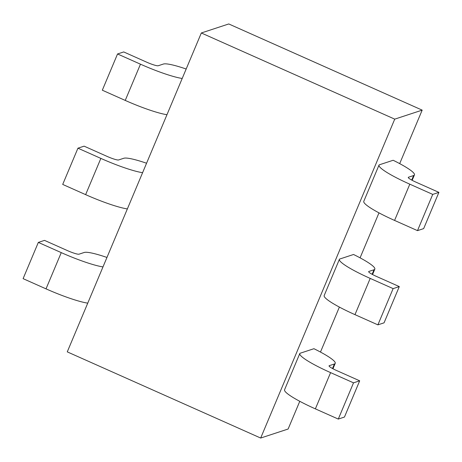 <?xml version="1.0" encoding="UTF-8"?>
<svg xmlns="http://www.w3.org/2000/svg" width="462" height="462" viewBox="0 0 462 462"><rect width="100%" height="100%" fill="white"/><g stroke="black" fill="none" stroke-linecap="round" stroke-linejoin="round"><path stroke-width="0.69" d="M438.9 192.371L423.666 228.609L417.498 230.636L394.577 220.426A42.325 5.746 -157.2 0 1 363.785 201.322L379.019 165.084A42.325 5.746 22.8 0 0 409.811 184.182L432.732 194.398L438.9 192.371L415.979 182.161A10.58 1.438 -157.2 0 1 408.281 177.385A10.58 1.438 -157.2 0 1 408.483 177.229L413.623 175.537A42.325 5.746 22.8 0 0 414.431 174.919A42.325 5.746 22.8 0 0 393.156 160.268L379.152 164.87A42.325 5.746 22.8 0 0 379.019 165.084M417.498 230.636L432.732 194.398M422.176 110.129L394.733 119.144L201.322 32.975L228.765 23.955L422.176 110.129L399.688 163.623M378.984 212.861L360.077 257.842M339.379 307.08L320.472 352.061M299.774 401.305L288.121 429.025L260.678 438.045L394.733 119.144M339.408 259.303A42.325 5.746 22.8 0 1 339.541 259.09L353.546 254.487A42.325 5.746 22.8 0 1 374.826 269.138A42.325 5.746 22.8 0 1 374.012 269.756L368.872 271.448A10.58 1.438 -157.2 0 0 368.67 271.604A10.58 1.438 -157.2 0 0 376.368 276.38L399.295 286.59L384.061 322.828L377.893 324.855L354.972 314.645A42.325 5.746 -157.2 0 1 324.18 295.541L339.408 259.303A42.325 5.746 22.8 0 0 370.206 278.407L393.127 288.617L399.295 286.59M299.803 353.522A42.325 5.746 22.8 0 1 299.936 353.309L313.941 348.706A42.325 5.746 22.8 0 1 335.221 363.357A42.325 5.746 22.8 0 1 334.407 363.981L329.267 365.667A10.58 1.438 -157.2 0 0 329.065 365.823A10.58 1.438 -157.2 0 0 336.763 370.599L359.684 380.809L344.456 417.053L338.288 419.074L315.367 408.864A42.325 5.746 -157.2 0 1 284.569 389.761L299.803 353.522A42.325 5.746 22.8 0 0 330.596 372.626L353.522 382.836L359.684 380.809M377.893 324.855L393.127 288.617M338.288 419.074L353.522 382.836M186.174 69.011A42.325 5.746 22.8 0 0 163.381 64.045L158.241 65.737A10.58 1.438 -157.2 0 1 146.633 62.156L123.712 51.94L117.544 53.967L140.471 64.183A42.325 5.746 22.8 0 0 182.201 78.465M117.544 53.967L102.316 90.206L125.237 100.421A42.325 5.746 -157.2 0 0 166.967 114.703M201.322 32.975L67.267 351.871L260.678 438.045M146.564 163.23A42.325 5.746 22.8 0 0 123.776 158.264L118.636 159.956A10.58 1.438 -157.2 0 1 107.028 156.375L84.107 146.159L77.939 148.187L100.86 158.402A42.325 5.746 22.8 0 0 142.591 172.684M77.939 148.187L62.705 184.425L85.632 194.641A42.325 5.746 -157.2 0 0 127.362 208.922M106.959 257.45A42.325 5.746 22.8 0 0 84.171 252.489L79.031 254.175A10.58 1.438 -157.2 0 1 67.423 250.595L44.502 240.384L38.334 242.411L61.255 252.622A42.325 5.746 22.8 0 0 102.986 266.903M38.334 242.411L23.1 278.65L46.021 288.86A42.325 5.746 -157.2 0 0 87.751 303.141M411.717 180.07L413.623 175.537M408.31 177.633L408.483 177.229M394.577 220.426L409.811 184.182M372.106 274.289L374.012 269.756M368.705 271.858L368.872 271.448M354.972 314.645L370.206 278.407M332.501 368.514L334.407 363.981M329.094 366.077L329.267 365.667M315.367 408.864L330.596 372.626M140.471 64.183L125.237 100.421M100.86 158.402L85.632 194.641M61.255 252.622L46.021 288.86M412.162 180.313L414.431 174.919M372.557 274.532L374.826 269.138M332.952 368.751L335.221 363.357"/></g></svg>

